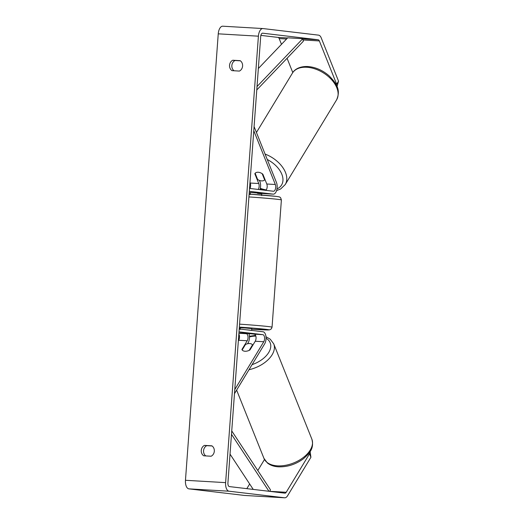 <?xml version="1.0" encoding="UTF-8"?>
<svg xmlns="http://www.w3.org/2000/svg" width="524" height="524" viewBox="0 0 524 524"><rect width="100%" height="100%" fill="white"/><g stroke="black" fill="none" stroke-linecap="round" stroke-linejoin="round"><path stroke-width="0.79" d="M241.931 349.475L247.21 340.777A4.061 2.024 93.4 0 0 247.97 336.415A4.061 2.024 93.4 0 0 246.293 333.696L239.966 332.943L247.996 333.415L254.323 334.168A4.061 2.024 -86.6 0 1 256 336.886A4.061 2.024 -86.6 0 1 255.24 341.242L249.961 349.947A5.803 3.452 158.2 0 1 245.016 351.25A5.803 3.452 158.2 0 1 241.964 349.56A5.803 3.452 158.2 0 1 241.931 349.475L241.996 349.639M234.477 393.662L264.64 343.908A6.963 3.471 93.4 0 0 265.943 336.434A6.963 3.471 93.4 0 0 263.068 331.777L239.226 328.948M247.59 343.731L248.075 342.938A6.963 3.471 93.4 0 0 249.011 333.749M238.355 340.796L238.675 340.273A4.061 2.024 93.4 0 0 238.852 334.05M234.772 389.568L263.775 341.746A4.061 2.024 93.4 0 0 264.535 337.384A4.061 2.024 93.4 0 0 262.858 334.666L239.016 331.843M265.871 190.356A4.061 2.024 93.4 0 0 266.788 184.003L262.865 174.21A5.803 3.661 -148.8 0 0 258.155 172.245A5.803 3.661 -148.8 0 0 254.933 173.568A5.803 3.661 -148.8 0 0 254.834 173.739L258.758 183.531A4.061 2.024 -86.6 0 1 258.214 189.446M259.446 180.413L259.924 181.612A6.963 3.471 -86.6 0 1 259.989 189.655M254.088 126.598L276.489 182.581A6.963 3.471 -86.6 0 1 276.705 190.14A6.963 3.471 -86.6 0 1 273.279 194.149A6.963 3.471 -86.6 0 1 273.174 194.135L249.332 191.312M250.459 192.439L264.646 193.638A6.963 3.471 93.4 0 0 264.744 193.644A6.963 3.471 93.4 0 0 264.849 193.651M249.987 182.444L250.223 183.033A4.061 2.024 -86.6 0 1 249.961 188.47M253.786 130.692L275.323 184.5A4.061 2.024 -86.6 0 1 275.447 188.915A4.061 2.024 -86.6 0 1 273.449 191.253A4.061 2.024 -86.6 0 1 273.39 191.247L249.548 188.417M254.834 173.739L255.044 173.398M264.64 179.87L262.17 173.686A5.803 3.661 -148.8 0 0 258.155 172.245A5.803 3.661 -148.8 0 0 255.142 173.274L257.612 179.457A5.803 3.661 -148.8 0 0 261.627 180.904A5.803 3.661 -148.8 0 0 264.64 179.87L264.941 179.385M310.116 451.544L310.922 457.269L309.533 453.804L286.196 492.291A3.478 1.736 -86.6 0 1 284.951 493.169A3.478 1.736 -86.6 0 1 284.905 493.163L229.388 486.586A3.478 1.736 -86.6 0 1 227.92 482.912L260.703 36.457A3.478 1.736 -86.6 0 1 262.635 33.182A3.478 1.736 -86.6 0 1 262.688 33.189L318.199 39.772A3.478 1.736 -86.6 0 1 319.345 40.931L336.67 84.233L338.537 81.155L337.011 86.604M212.089 445.97L206.777 445.662A5.803 5.024 -83.2 0 0 203.581 450.548A5.803 5.024 -83.2 0 0 205.794 455.919M234.077 70.766A5.803 5.024 96.8 0 1 231.863 65.395A5.803 5.024 96.8 0 1 235.066 60.509L240.372 60.817M240.149 60.666A5.803 5.024 96.8 0 1 242.599 66.037A5.803 5.024 96.8 0 1 239.389 71.081L232.001 70.642A5.803 5.024 96.8 0 1 229.551 65.277A5.803 5.024 96.8 0 1 232.761 60.234L240.149 60.666M214.316 451.19A5.803 5.024 -83.2 0 0 211.866 445.819L204.478 445.387A5.803 5.024 -83.2 0 0 201.268 450.43A5.803 5.024 -83.2 0 0 203.718 455.795L211.107 456.234A5.803 5.024 -83.2 0 0 214.316 451.19M244.643 495.449A8.122 4.048 -86.6 0 1 244.525 495.449A8.122 4.048 -86.6 0 1 244.407 495.435L188.889 488.859A8.122 4.048 -86.6 0 1 185.463 480.285L218.246 33.831A8.122 4.048 -86.6 0 1 222.746 26.2A8.122 4.048 -86.6 0 1 222.864 26.213M310.922 457.269L287.584 495.756A8.122 4.048 -86.6 0 1 284.683 497.8A8.122 4.048 -86.6 0 1 284.565 497.787L229.054 491.211A8.122 4.048 -86.6 0 1 225.621 482.637L258.404 36.182A8.122 4.048 -86.6 0 1 262.904 28.551A8.122 4.048 -86.6 0 1 263.028 28.565L318.54 35.141A8.122 4.048 -86.6 0 1 321.212 37.852L338.537 81.155M264.489 459.509L257.801 470.539M249.66 483.966L246.817 488.65M260.873 35.383L278.041 37.414A3.478 1.736 -86.6 0 1 279.181 38.58L281.486 44.324M336.401 85.209L336.67 84.233M287.067 58.275L292.785 72.574M309.533 453.804L309.37 452.664M206.777 445.662L204.478 445.387M235.066 60.509L232.761 60.234M252.529 344.864L249.195 350.36A5.803 3.452 158.2 0 1 245.016 351.25A5.803 3.452 158.2 0 1 242.167 349.947L245.501 344.451A5.803 3.452 158.2 0 1 249.679 343.554A5.803 3.452 158.2 0 1 252.529 344.864L252.732 345.381M261.64 195.596L261.771 193.86L257.448 193.395L257.487 192.819M261.555 193.801L261.594 193.277M250.072 194.745L250.459 192.406M251.527 330.408L251.874 328.607L244.61 327.926L240.306 327.755L240.175 329.491M251.749 330.343L247.42 329.917M251.278 333.808L240.143 332.937L251.278 333.834M251.527 330.362L247.42 329.878M253.236 489.409L230.036 454.125M268.943 491.27L231.49 434.317M269.762 491.368L270.423 489.73L231.739 430.905M257.029 86.539L302.774 38.691L287.715 37.813L258.352 68.52M302.774 38.691L303.357 41.232L256.78 89.951M255.24 341.242L263.775 341.746M254.323 334.168L262.858 334.666M238.911 333.264L246.293 333.696M238.675 340.273L247.21 340.777M264.646 193.638L273.174 194.135M266.788 184.003L275.323 184.5M249.228 192.734L250.433 192.806L249.228 192.74M250.223 183.033L258.758 183.531M306.782 67.255A25.814 16.283 31.2 0 1 331.476 79.563A25.814 16.283 31.2 0 1 336.565 99.907C341.235 89.407 335.969 83.034 329.183 75.888C322.712 70.281 315.592 67.164 307.817 66.522C298.896 66.175 294.056 70 292.418 73.137A25.814 16.283 31.2 0 1 306.782 67.255M336.565 99.907L285.233 184.566A25.814 16.283 -148.8 0 0 265.079 154.069M267.253 159.499A22.912 14.456 31.2 0 1 276.973 188.928M266.238 189.924A22.912 14.456 31.2 0 1 260.343 188.326M185.463 480.285L225.621 482.637M218.246 33.831L258.404 36.182M279.181 38.58L286.569 39.012M303.069 39.975L319.345 40.931M278.041 37.414L287.558 37.977M302.813 38.868L318.199 39.772M269.781 491.329L286.196 492.291M244.407 495.435L284.565 497.787M188.889 488.859L229.054 491.211M263.926 458.323A25.814 15.347 -21.8 0 0 277.51 465.856A25.814 15.347 -21.8 0 0 303.475 457.373A25.814 15.347 -21.8 0 0 311.859 439.145C314.354 448.655 309.573 453.175 303.416 458.762C295.746 464.395 287.447 467.087 278.506 466.825C274.039 466.576 270.345 465.305 267.437 463.019L263.926 458.323L236.632 390.105M255.843 336.067A22.912 13.624 -21.8 0 0 249.483 336.893M311.859 439.145L273.738 343.875A25.814 15.347 158.2 0 1 248.985 369.734M252.064 364.652A22.912 13.624 -21.8 0 0 269.225 351.597A22.912 13.624 -21.8 0 0 266.048 338.242M239.579 324.153A25.814 0.662 4.2 0 1 268.642 326.596A25.814 0.662 4.2 0 1 272.048 327.179L271.36 328.849L269.657 329.851L251.834 329.177A22.912 0.59 -175.8 0 0 265.917 329.341A22.912 0.59 -175.8 0 0 239.363 327.12M239.278 328.247A22.912 0.59 -175.8 0 0 240.261 328.325L239.278 328.247M272.048 327.179L281.388 199.952A25.814 0.662 -175.8 0 0 277.982 199.369A25.814 0.662 -175.8 0 0 248.92 196.926M281.388 199.952L280.668 197.81C279.403 197.037 281.159 197.089 275.814 196.343L249.129 194.109A22.912 0.59 4.2 0 1 275.683 196.33M273.279 194.149L264.744 193.644M285.233 184.566L280.635 188.987L276.561 190.612M256.439 132.48L292.418 73.137M249.941 183.066L250.348 183.393M260.186 189L263.317 190.048M284.683 497.8L244.525 495.449M262.904 28.551L222.746 26.2M249.457 336.284L255.601 335.373M273.738 343.875L270.227 339.179L265.982 336.762"/></g></svg>
